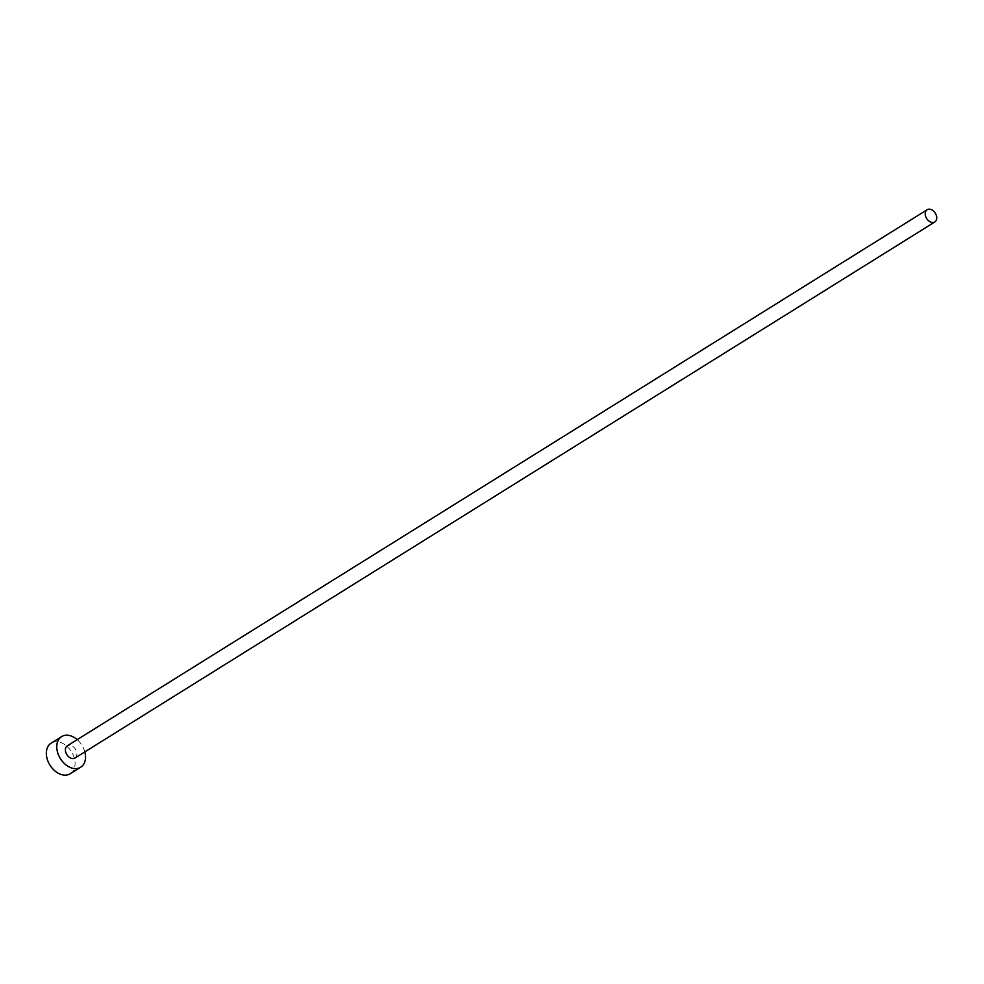 <?xml version="1.0" encoding="UTF-8"?>
<svg xmlns="http://www.w3.org/2000/svg" width="984" height="984" viewBox="0 0 984 984"><rect width="100%" height="100%" fill="white"/><g stroke="black" fill="none" stroke-linecap="round" stroke-linejoin="round"><path stroke-width="0.74" stroke-dasharray="4.92 3.69" d="M74.969 758.049A7.22 5.08 58.1 0 0 75.756 749.746A7.22 5.08 58.1 0 0 68.093 745.441A7.22 5.08 58.1 0 0 67.343 745.798M84.833 751.887A18.032 12.681 58.1 0 0 77.207 739.648M70.258 773.731A18.032 12.681 58.1 0 0 72.226 752.994A18.032 12.681 58.1 0 0 53.05 742.231A18.032 12.681 58.1 0 0 51.168 743.129"/><path stroke-width="1.48" d="M934.05 222.322A7.22 5.08 58.1 0 0 934.8 221.978A7.22 5.08 58.1 0 0 935.587 213.676A7.22 5.08 58.1 0 0 927.924 209.371A7.22 5.08 58.1 0 0 927.162 209.727A7.22 5.08 58.1 0 0 926.375 218.03A7.22 5.08 58.1 0 0 934.05 222.322M927.162 209.727L67.343 745.798A7.22 5.08 58.1 0 0 66.555 754.101A7.22 5.08 58.1 0 0 74.218 758.393A7.22 5.08 58.1 0 0 74.969 758.049L934.8 221.978M77.207 739.648A18.032 12.681 58.1 0 0 63.493 735.724A18.032 12.681 58.1 0 0 61.611 736.622A18.032 12.681 58.1 0 0 59.643 757.36A18.032 12.681 58.1 0 0 78.806 768.11A18.032 12.681 58.1 0 0 80.7 767.225A18.032 12.681 58.1 0 0 84.833 751.887M61.611 736.622L51.168 743.129A18.032 12.681 58.1 0 0 49.2 763.867A18.032 12.681 58.1 0 0 68.363 774.629A18.032 12.681 58.1 0 0 70.258 773.731L80.7 767.225"/></g></svg>
